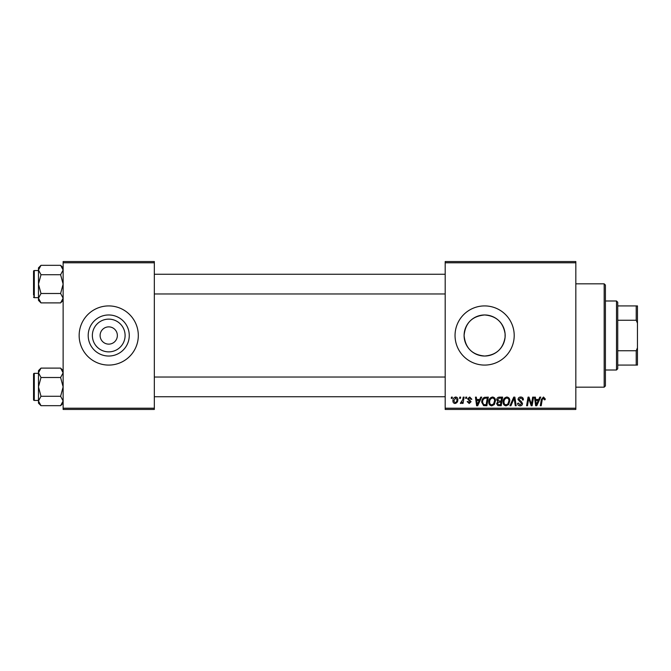 <?xml version="1.0" encoding="UTF-8"?>
<svg xmlns="http://www.w3.org/2000/svg" width="671" height="671" viewBox="0 0 671 671"><rect width="100%" height="100%" fill="white"/><g stroke="black" fill="none" stroke-linecap="round" stroke-linejoin="round"><path stroke-width="1.01" d="M484.63 314.967A20.533 20.533 0 0 0 464.097 335.5A20.533 20.533 0 0 0 484.63 356.033C496.33 355.051 503.149 348.786 505.087 337.245L505.087 333.755C503.133 322.197 496.314 315.932 484.63 314.967C472.141 316.15 465.297 322.994 464.097 335.492C465.305 348.014 472.149 354.867 484.63 356.033A20.533 20.533 0 0 0 505.162 335.5A20.533 20.533 0 0 0 484.63 314.967M484.63 305.917A29.583 29.583 0 0 0 455.047 335.5A29.583 29.583 0 0 0 484.63 365.083A29.583 29.583 0 0 0 514.204 335.5A29.583 29.583 0 0 0 484.63 305.917M108.727 351.864A16.364 16.364 0 0 1 92.363 335.5A16.364 16.364 0 0 1 108.727 319.136A16.364 16.364 0 0 1 125.1 335.5A16.364 16.364 0 0 1 108.727 351.864M108.727 326.869A8.631 8.631 0 0 0 100.105 335.5A8.631 8.631 0 0 0 108.727 344.131A8.631 8.631 0 0 0 117.358 335.5A8.631 8.631 0 0 0 108.727 326.869M108.727 314.967A20.533 20.533 0 0 0 88.195 335.5A20.533 20.533 0 0 0 108.727 356.033A20.533 20.533 0 0 0 129.26 335.5A20.533 20.533 0 0 0 108.727 314.967M108.727 305.917A29.583 29.583 0 0 0 79.153 335.5A29.583 29.583 0 0 0 108.727 365.083A29.583 29.583 0 0 0 138.31 335.5A29.583 29.583 0 0 0 108.727 305.917M445.192 261.556L575.827 261.556L575.827 262.789L445.192 262.789L445.192 261.556M488.773 402.021C488.756 399.279 490.006 397.609 492.531 397.014C494.519 397.375 495.508 398.616 495.492 400.738L494.309 404.563L491.751 405.863C489.704 405.485 488.714 404.21 488.773 402.021M479.69 399.471L480.746 397.123L481.719 397.123L477.71 405.754L476.611 405.754L475.437 397.123L476.335 397.123L476.628 399.471L479.69 399.471M543.476 397.014L545.238 398.91L545.162 399.698L544.265 399.815L543.418 398.02L542.243 399.639L541.203 405.754L540.298 405.754L541.363 399.43L543.476 397.014M518.012 399.547C518.18 397.928 519.077 397.081 520.721 397.014C522.533 397.106 523.422 398.079 523.388 399.933L522.499 400.033L522.264 398.767L520.662 398.02L518.909 399.463L521.484 401.686L522.499 403.573C522.382 405.049 521.577 405.812 520.084 405.863C518.524 405.762 517.677 404.932 517.559 403.363L518.465 403.086L520.109 404.856L521.602 403.623L518.012 399.547M509.952 405.754L513.718 397.123L514.867 397.123L516.184 405.754L515.278 405.754L514.145 398.356L510.916 405.754L509.952 405.754M503.116 402.021C503.099 399.279 504.349 397.609 506.873 397.014C508.861 397.375 509.851 398.616 509.834 400.738L508.652 404.563L506.093 405.863C504.047 405.485 503.057 404.21 503.116 402.021M451.256 398.356L451.466 397.123L452.355 397.123L452.17 398.356L451.256 398.356M445.192 408.211L575.827 408.211L575.827 409.444L445.192 409.444L445.192 262.789M575.827 408.211L575.827 262.789M496.725 399.807C496.834 398.213 497.664 397.324 499.207 397.123L502.663 397.123L501.203 405.754L497.807 405.603L496.615 403.648L497.807 401.552L496.725 399.807M538.729 399.471L539.794 397.123L540.767 397.123L536.758 405.754L535.659 405.754L534.477 397.123L535.383 397.123L535.668 399.471L538.729 399.471M531.759 402.39L532.682 397.123L533.588 397.123L532.111 405.754L531.172 405.754L528.698 398.431L527.498 405.754L526.592 405.754L528.052 397.123L528.991 397.123L531.482 404.428L531.759 402.39M469.717 397.014L471.856 399.253L470.958 399.362L469.666 397.794L468.492 398.759L471.067 401.719L469.188 403.506L467.15 401.602L468.048 401.493L469.23 402.726L470.17 401.862L467.595 398.826L469.717 397.014M484.387 397.333L488.32 397.123L486.869 405.754L483.615 405.636L481.711 402.223C481.661 400.017 482.55 398.389 484.387 397.333M452.917 400.889C452.866 398.784 453.797 397.492 455.718 397.014C457.136 397.198 457.848 398.029 457.848 399.513C457.932 401.703 456.985 403.028 455.013 403.506C453.579 403.279 452.883 402.407 452.917 400.889M459.543 398.356L459.752 397.123L460.65 397.123L460.465 398.356L459.543 398.356M462.755 399.631L463.208 397.123L464.114 397.123L463.057 403.397L462.151 403.397L462.378 402.097L460.927 403.506L460.314 403.279L462.755 399.631M465.599 398.356L465.8 397.123L466.697 397.123L466.513 398.356L465.599 398.356M63.133 261.556L154.33 261.556L154.33 262.789L63.133 262.789L63.133 261.556M154.33 408.211L154.33 409.444L63.133 409.444L63.133 408.211L154.33 408.211L154.33 262.789M63.133 408.211L63.133 262.789M500.474 404.739L500.927 402.055L498.008 402.407L497.513 403.615L498.93 404.739L500.474 404.739M501.094 401.04L501.589 398.129L499.023 398.18L497.622 399.832L499.19 401.04L501.094 401.04M507.947 403.892L508.937 400.696C508.945 399.186 508.241 398.289 506.806 398.02C504.886 398.599 503.955 399.966 504.013 402.114C503.971 403.657 504.676 404.571 506.119 404.856L507.947 403.892M537.052 403.045L538.243 400.486L535.793 400.486L536.33 404.806L537.052 403.045M478.004 403.045L479.195 400.486L476.754 400.486L477.291 404.806L478.004 403.045M486.131 404.739L487.247 398.129L486.089 398.129C483.716 398.356 482.558 399.731 482.608 402.273L483.69 404.596L486.131 404.739M493.604 403.892L494.594 400.696C494.611 399.186 493.898 398.289 492.464 398.02C490.551 398.599 489.612 399.966 489.671 402.114C489.637 403.657 490.333 404.571 491.784 404.856L493.604 403.892M455.047 402.726C456.406 402.231 457.035 401.191 456.951 399.606L455.71 397.794L453.814 400.889L455.047 402.726M604.177 387.175L605.41 385.942L604.177 387.175L575.827 387.175L604.177 387.175L604.177 283.825L575.827 283.825M605.41 285.058L604.177 283.825L605.41 285.058L605.41 385.942M505.087 333.755L505.087 337.245M63.133 370.627L60.616 368.111L63.133 372.808L60.616 377.505L40.998 377.505L38.482 372.808L40.998 368.111L60.616 368.111M40.998 368.111L38.482 370.627L38.482 403.162L40.998 405.678L38.482 400.981L40.998 396.284L38.482 386.89L40.998 377.505M33.55 399.715A0.738 0.738 0 0 0 34.288 400.453L34.288 373.336A0.738 0.738 0 0 0 33.55 374.074L33.55 399.715L33.55 374.074A0.738 0.738 0 0 1 34.288 373.336L38.482 373.336M34.288 400.453L38.482 400.453M60.616 377.505L63.133 386.89L60.616 396.284L63.133 400.981L60.616 405.678L40.998 405.678M60.616 396.284L40.998 396.284M62.42 403.405L63.133 400.981M39.186 370.384L38.532 372.162M63.133 267.838L60.616 265.322L63.133 270.019L60.616 274.716L40.998 274.716L38.482 270.019L40.998 265.322L60.616 265.322M40.998 265.322L38.482 267.838L38.482 300.373L40.998 302.889L38.482 298.192L40.998 293.495L38.482 284.11L40.998 274.716M38.482 270.547L34.288 270.547A0.738 0.738 0 0 0 33.55 271.285L33.55 295.198M33.55 273.013L33.55 271.285A0.738 0.738 0 0 1 34.288 270.547L34.288 297.664A0.738 0.738 0 0 1 33.55 296.926M34.288 297.664L38.482 297.664M60.616 274.716L63.133 284.11L60.616 293.495L63.133 298.192L60.616 302.889L40.998 302.889M60.616 293.495L40.998 293.495M62.42 300.616L63.133 298.192M39.186 267.595L38.532 269.373M616.498 300.994L617.731 302.227L617.731 368.773L616.498 370.006L616.498 300.994L605.41 300.994M617.731 305.917L637.45 305.917L637.45 365.083L636.217 365.083L636.217 350.748L637.45 347.821M617.731 350.748L636.217 350.748M637.45 323.179L636.217 320.252L636.217 305.917M617.731 320.252L636.217 320.252M617.731 365.083L636.217 365.083M63.133 403.162L60.616 405.678M445.192 396.754L154.33 396.754M445.192 377.035L154.33 377.035M154.33 274.246L445.192 274.246M154.33 293.965L445.192 293.965M63.133 300.373L60.616 302.889M616.498 370.006L605.41 370.006"/></g></svg>
